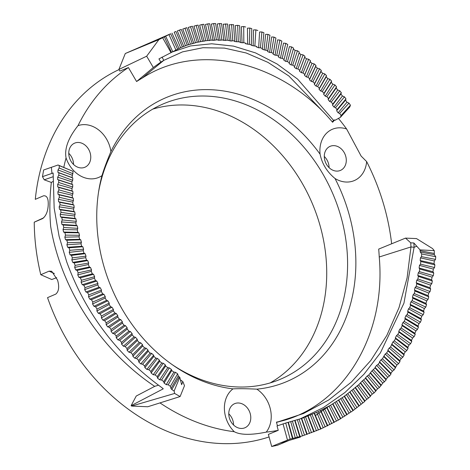 <?xml version="1.0" encoding="UTF-8"?>
<svg xmlns="http://www.w3.org/2000/svg" width="470" height="470" viewBox="0 0 470 470"><rect width="100%" height="100%" fill="white"/><g stroke="black" fill="none" stroke-linecap="round" stroke-linejoin="round"><path stroke-width="0.7" d="M170.304 33.916L125.29 53.521L158.901 39.603L170.287 33.922M52.94 176.802L44.221 179.81L42.47 176.661L53.133 172.995L54.168 208.181L59.097 236.322L66.687 261.808C85.546 313.637 117.694 355.89 163.125 388.567L162.978 388.467M266.243 432.118A27.895 22.507 66.8 0 0 270.99 412.566A27.895 22.507 66.8 0 0 256.843 389.166C246.68 388.655 238.725 388.555 232.979 388.872A27.895 22.507 66.8 0 0 234.266 431.719C240.47 435.061 251.127 435.191 266.243 432.118A198.645 160.299 -113.2 0 0 278.246 430.332L268.364 434.403L271.689 446.5L277.482 445.255L289.12 440.425L300.465 437.041M287.828 440.96L280.173 442.998L290.119 439.109L285.725 423.035L301.67 418.429L318.319 411.649L330.569 405.234L344.246 396.392L358.645 384.83L362.294 380.947L365.519 378.309L365.543 377.757L367.258 375.971L368.715 375.048L372.04 370.783L375.095 367.945L375.048 367.317L376.629 365.39L378.045 364.414L379.596 362.452L379.519 361.794L381.023 359.797L382.421 358.792L385.218 354.01L386.587 352.982L387.985 350.884L387.838 350.168L389.201 348.035L390.547 346.989L392.973 341.89L394.295 340.821L395.54 338.6L395.317 337.83L396.527 335.58L397.826 334.487L398.995 332.214L398.736 331.415L399.864 329.112L401.139 328.001L402.232 325.675L401.926 324.852L402.978 322.496L404.224 321.368L405.24 318.989L404.899 318.149L405.869 315.746L407.085 314.6L408.019 312.174L407.637 311.31L408.524 308.861L409.717 307.697L410.569 305.23L410.146 304.343L410.945 301.857L412.114 300.677L412.877 298.168L412.413 297.269L413.13 294.743L414.27 293.544L414.951 291.006L414.446 290.09L415.081 287.528L416.191 286.324L416.784 283.745L416.238 282.817L416.784 280.226L417.865 279.004L418.376 276.401L417.789 275.461L418.253 272.841L419.305 271.613L419.734 268.981L419.099 268.029L419.481 265.391L420.503 264.152L420.844 261.502L420.168 260.539L420.462 257.877L421.461 256.632L421.713 253.964L420.268 252.014L420.045 249.881L413.847 242.972A193.963 156.522 -113.2 0 1 414.105 247.291L403.93 303.221L380.377 352.905L363.921 374.285L344.892 392.55L323.366 407.613L299.919 418.999M413.847 242.972L410.733 242.837L405.534 238.108L416.502 238.59L432.5 248.536L434.274 250.645L434.345 254.717L435.761 256.732L435.508 259.399L434.333 260.956L434.039 263.617L434.879 264.886L434.544 267.536L433.328 269.087L432.952 271.725L433.74 272.988L433.316 275.614L432.065 277.153L431.601 279.773L432.329 281.013L431.818 283.622L430.538 285.149L429.985 287.74L430.661 288.962L430.068 291.541L428.746 293.057L428.111 295.612L428.728 296.817L428.047 299.361L426.695 300.865L425.973 303.391L426.537 304.572L425.773 307.075L424.381 308.567L423.576 311.052L424.087 312.209L423.241 314.677L421.813 316.146L420.926 318.589L421.384 319.723L420.45 322.144L418.993 323.595L418.024 325.998L418.423 327.096L417.413 329.476L415.921 330.909L414.869 333.259L415.221 334.329L414.123 336.655L412.601 338.065L411.467 340.368L411.767 341.402L410.592 343.67L409.035 345.062L407.825 347.306L408.072 348.305L406.82 350.52L405.228 351.889L403.941 354.075L404.141 355.038L402.808 357.194L401.192 358.534L399.823 360.66L399.976 361.577L398.572 363.674L396.921 364.984L394.107 369.955L392.427 371.241L390.911 373.233L390.97 374.067L389.419 376.029L387.709 377.287L386.129 379.214L386.14 380.001L382.78 383.115L379.407 387.521L377.645 388.719L374.102 392.92L372.305 394.089L370.524 395.787L370.407 396.427L364.931 400.839L364.773 401.427L352.964 410.657L338.394 420.062L320.652 429.022L302.463 435.896L290.119 439.109M278.246 430.332L277.041 425.938L285.725 423.035M410.733 242.837A190.227 153.508 -113.2 0 1 410.974 246.938L414.105 247.291L416.79 246.215M419.986 250.686L434.08 253.418M434.274 250.645L420.045 249.881M283.04 423.834L287.458 439.99M338.435 118.411A198.645 160.299 -113.2 0 1 346.619 128.986A27.895 22.507 66.8 0 0 320.082 154.172A154.266 124.485 66.8 0 0 110.914 151.575A27.895 22.507 66.8 0 0 78.008 125.649A198.645 160.299 -113.2 0 1 128.416 67.562L119.844 71.105L118.887 69.466L125.29 53.521M267.865 50.848L262.178 49.197L262.377 48.522L260.398 47.77L258.653 47.805L256.667 47.106L256.867 46.465L251.145 45.296L251.338 44.685L245.616 43.763L245.81 43.181L243.818 42.729L240.088 42.506L240.282 41.959L234.571 41.53L234.765 41.013L232.779 40.761L231.046 41.037L227.298 40.197L223.608 40.414L223.802 39.968L218.18 40.279L218.38 39.862L216.441 39.909L212.804 40.42L213.01 40.038L205.795 40.749L197.277 42.265L187.201 45.126L180.58 47.687L158.942 58.903L160.828 62.111L153.308 67.521L136.594 81.533A182.389 147.181 -113.2 0 1 142.222 78.108C195.338 43.463 272.812 59.05 325.081 113.734A190.191 153.479 66.8 0 1 332.584 122.271L334.746 119.879L335.081 120.273L340.427 117.306L341.097 115.526L339.646 113.446L338.124 112.812L336.649 110.761L337.037 109.68L335.533 107.665L333.988 107.066L332.454 105.086L332.831 104.023L331.274 102.078L329.705 101.514L328.119 99.605L328.477 98.565L326.867 96.691L325.275 96.162L323.648 94.323L323.983 93.307L322.332 91.509L320.722 91.016L319.048 89.253L319.365 88.266L317.673 86.539L316.04 86.086L314.318 84.406L314.624 83.437L312.885 81.792L311.234 81.381L309.477 79.777L309.771 78.837L307.991 77.274L306.328 76.898L304.531 75.382L304.807 74.466L302.997 72.985L301.317 72.656L299.49 71.223L299.754 70.341L297.909 68.943L296.212 68.661L294.355 67.31L294.608 66.452L292.734 65.148L291.024 64.907L289.138 63.65L289.379 62.821L287.481 61.605L285.76 61.406L283.851 60.236L284.086 59.426L282.159 58.309L280.437 58.157L278.504 57.081L281.871 41.125L279.926 40.091L276.783 55.278L275.056 55.172L273.105 54.185L275.925 38.041L273.969 37.095L271.36 52.511L269.621 52.446L267.659 51.559L269.945 35.209L267.877 50.778M136.594 81.533L128.416 67.562M182.313 46.959L175.939 31.461L174.182 32.195L180.58 47.687M187.201 45.126L181.308 29.428L179.517 30.074L185.427 45.76M192.195 43.557L186.796 27.689M197.277 42.265L192.383 26.244L190.526 26.708L195.438 42.705M202.447 41.242L198.064 25.104L196.178 25.474L200.572 41.589M207.693 40.502L203.827 24.264L201.918 24.54L205.795 40.749M213.01 40.038L209.667 23.729L207.74 23.905L211.089 40.185M218.38 39.862L215.571 23.5L213.627 23.582L216.441 39.909M223.802 39.968L221.535 23.582M229.266 40.35L227.533 23.964L229.254 40.255M234.765 41.013L233.572 24.657L234.753 40.919M240.282 41.959L239.635 25.656L240.276 41.859M251.338 44.685L251.779 28.617L251.344 44.591M262.377 48.522L263.905 32.736L262.389 48.439M273.317 53.451L271.36 52.511M278.728 56.312L276.783 55.278M334.746 119.879L333.582 120.408L332.255 121.877M170.857 52.446L190.573 45.931L211.729 43.78L233.478 46.113L255.539 52.904L277.047 63.973L297.627 79.148L333.582 120.408M168.971 34.61L175.845 49.885L175.486 50.067M293.292 49.127L295.178 50.39L297.445 50.778L299.32 52.088L299.026 53.092L300.882 54.444L303.132 54.89L304.971 56.288L304.666 57.328L306.493 58.768L308.72 59.267L310.529 60.753L310.212 61.834L312.004 63.356L314.207 63.908L315.981 65.477L315.646 66.593L317.403 68.197L319.588 68.808L321.321 70.459L320.969 71.605L322.684 73.291L324.84 73.949L326.532 75.682L326.168 76.857L327.837 78.625L329.964 79.33L331.614 81.14L331.227 82.35L332.854 84.189L334.951 84.947L336.549 86.833L336.144 88.072L337.724 89.987L339.787 90.792L341.338 92.743L340.914 94.012L342.436 95.998L344.469 96.849L345.967 98.87L345.521 100.169L346.989 102.219L348.987 103.112L350.432 105.204L349.815 106.931L340.427 117.306M177.554 49.05L170.663 33.787M183.811 46.459L177.325 30.95L179.517 30.074M188.746 44.75L182.754 29.058L186.796 27.683M193.781 43.316L188.288 27.46L190.526 26.708M198.904 42.147L193.922 26.161L196.178 25.474M204.109 41.26L199.644 25.163L201.918 24.54M209.385 40.655L205.449 24.469L207.74 23.905M214.731 40.326L211.318 24.076L213.627 23.582M220.13 40.279L217.252 23.994L219.566 23.565L221.523 23.623L223.791 39.874M225.571 40.52L223.232 24.217L227.527 24.011M231.046 41.037L229.254 24.745L233.567 24.704M236.551 41.83L235.3 25.58L237.638 25.345L239.624 25.703M242.074 42.905L241.368 26.72L243.713 26.549L245.698 27.007M247.608 44.262L247.449 28.165L249.787 28.059L251.779 28.617M253.13 45.896L253.524 29.916L255.862 29.869L257.854 30.527M258.653 47.805L259.593 31.96L261.925 31.983L263.905 32.736M264.152 49.99L265.638 34.31L267.965 34.392L269.933 35.238M269.621 52.446L271.648 36.948L273.969 37.095M273.329 53.421L275.925 38.041M275.056 55.172L277.617 39.88L279.926 40.091M278.733 56.288L281.871 41.125M280.437 58.157L283.533 43.105L285.836 43.369L287.757 44.503L284.091 59.414L287.757 44.491M285.76 61.406L289.391 46.606L291.676 46.935L293.574 48.157L289.379 62.816L293.574 48.157M72.01 177.56L72.785 177.96L72.703 180.327L71.933 181.831L71.892 184.216L72.703 184.628L72.703 187.025L71.975 188.541L72.022 190.943L72.856 191.372L72.944 193.793L72.257 195.314L72.392 197.741L73.255 198.175L73.426 200.614L72.785 202.147L73.003 204.597L73.896 205.037L74.154 207.493L73.549 209.027L73.855 211.494L74.777 211.941L75.118 214.408L74.56 215.953L74.947 218.427L75.899 218.879L76.328 221.358L75.811 222.903L76.287 225.383L77.268 225.841L77.785 228.326L77.303 229.865L77.867 232.35L78.878 232.809L79.483 235.3L79.042 236.839L79.694 239.324L80.728 239.782L81.416 242.267L81.022 243.801L81.757 246.286L82.82 246.744L83.595 249.223L83.237 250.757L84.054 253.23L85.146 253.688L86.004 256.156L85.687 257.678L86.586 260.139L87.708 260.597L88.648 263.053L88.372 264.563L89.353 267.007L90.498 267.465L91.521 269.897L91.28 271.401L92.343 273.828L93.518 274.28L94.617 276.695L94.417 278.187L95.563 280.584L96.761 281.031L97.942 283.422L97.778 284.896L99 287.27L100.233 287.711L101.491 290.072L101.361 291.529L102.666 293.873L103.917 294.302L105.251 296.629L105.163 298.068L106.537 300.377L107.818 300.794L109.228 303.085L109.175 304.507L110.62 306.781L111.931 307.186L113.411 309.436L113.393 310.84L114.909 313.067L116.243 313.466L117.794 315.676L117.811 317.05L119.398 319.236L120.755 319.618L122.376 321.78L122.423 323.131L124.08 325.269L125.455 325.639L127.147 327.749L127.223 329.076L128.945 331.162L130.349 331.514L132.099 333.571L132.205 334.869L133.991 336.902L135.419 337.237L137.234 339.24L137.369 340.509L139.22 342.483L140.671 342.795L142.545 344.739L142.71 345.979L144.619 347.888L146.088 348.188L148.021 350.068L148.209 351.272L150.177 353.117L151.663 353.393L153.655 355.208L153.872 356.383L155.887 358.158L157.397 358.416L159.442 360.161L159.683 361.301L161.75 363.01L163.278 363.245L165.37 364.92L165.634 366.024L167.749 367.657L169.294 367.869L171.438 369.473L171.72 370.536L173.882 372.099L175.445 372.287L177.631 373.815L178.248 375.877L179.111 376.834L171.826 389.542L170.992 388.578L170.399 386.346L168.213 384.818L166.251 384.636L164.083 383.079L163.736 381.599L161.598 380.001L159.653 379.789L157.532 378.15L157.215 376.629L155.124 374.948L153.197 374.707L151.129 372.998L150.841 371.429L148.802 369.679L146.899 369.408L144.877 367.628L144.631 366.012L142.639 364.197L140.759 363.897L138.797 362.047L138.579 360.39L136.647 358.51L134.79 358.181L132.881 356.272L132.699 354.568L130.825 352.623L128.992 352.271L127.147 350.303L127.006 348.564L125.19 346.555L123.381 346.179L121.595 344.152L121.495 342.372L119.744 340.309L117.964 339.91L116.243 337.824L116.184 336.015L114.498 333.9L112.741 333.477L111.085 331.344L111.073 329.494L109.451 327.332L107.724 326.891L106.138 324.705L106.167 322.825L104.622 320.616L102.924 320.158L101.403 317.926L101.479 316.022L100.004 313.766L98.336 313.29L96.891 311.017L97.014 309.084L95.604 306.793L93.971 306.293L92.596 303.984L92.772 302.034L91.438 299.701L89.835 299.19L88.536 296.846L88.76 294.872L87.502 292.51L85.928 291.988L84.712 289.614L84.982 287.617L83.807 285.225L82.262 284.691L81.122 282.288L81.445 280.273L80.352 277.858L78.843 277.312L77.779 274.891L78.155 272.858L77.139 270.426L75.664 269.874L74.683 267.424L75.112 265.386L74.178 262.93L72.738 262.372L71.84 259.91L72.321 257.865L71.469 255.392L70.059 254.828L69.249 252.361L69.783 250.299L69.014 247.825L67.645 247.255L66.916 244.776L67.504 242.714L66.822 240.229L65.483 239.659L64.837 237.174L65.483 235.112L64.883 232.626L63.579 232.057L63.021 229.566L63.726 227.504L63.209 225.024L61.946 224.454L61.47 221.969L62.228 219.913L61.799 217.434L60.571 216.864L60.184 214.391L60.994 212.334L60.654 209.867L59.461 209.303L59.155 206.841L60.025 204.791L59.772 202.335L58.615 201.783L58.398 199.333L59.326 197.294L59.155 194.856L58.033 194.31L57.904 191.878L58.885 189.857L58.803 187.442L57.716 186.901L57.675 184.493L58.709 182.483L58.715 180.092L57.663 179.564L57.704 177.184L58.797 175.192L58.891 172.825L57.869 172.308L58.004 169.958L59.15 167.99L59.326 165.657L58.045 164.999L73.114 171.38L72.01 177.56L57.869 172.308M277.447 425.797L276.442 422.136A190.191 153.479 66.8 0 0 285.637 419.945L276.507 422.371L303.614 413.483L328.824 399.905L351.343 382.11L370.871 360.378L386.845 335.38L399.007 307.644L407.09 277.899L410.974 246.938L379.237 256.984C386.111 332.919 346.079 401.65 285.637 419.945M315.159 415.738L329.969 405.504M180.116 396.551L174.634 393.449L174.129 391.052L179.787 377.269L181.614 384.707L182.859 381.622L184.493 385.694L180.116 396.551L147.762 406.756L131.618 406.062L131.13 405.663L136.241 396.028L154.701 386.352L158.443 385.212M131.13 405.663L163.178 388.866L162.879 388.655M42.47 176.661L43.64 169.993L51.395 167.302L51.941 173.407M51.395 167.308L58.045 164.999M171.386 52.164L164.336 36.825M162.632 37.753L170.892 52.428M405.534 238.108L378.691 249.094A182.389 147.181 -113.2 0 1 379.237 256.984M160.828 62.111A190.227 153.508 -113.2 0 1 163.772 60.372L142.222 78.108M182.859 381.622A190.227 153.508 -113.2 0 1 180.386 379.807M346.619 128.986L361.13 156.081L366.647 161.586A198.645 160.299 -113.2 0 1 391.645 243.777M234.266 431.719A198.645 160.299 -113.2 0 1 159.982 402.902M44.221 179.81L51.342 182.436C49.632 196.83 49.403 211.465 50.654 226.34C60.489 287.094 99.816 349.792 154.701 386.352M269.063 436.947A198.645 160.299 -113.2 0 1 47.535 297.645L55.795 294.103C58.879 291.406 59.473 286.747 57.569 280.12L51.682 271.243L49.045 271.172L40.784 274.715A198.645 160.299 -113.2 0 1 34.598 233.232A198.645 160.299 -113.2 0 1 34.239 222.181L42.588 218.597M42.682 218.55L42.5 218.638C45.972 216.088 47.875 211.541 48.216 205.002C48.486 198.516 46.935 195.45 43.546 195.802L35.291 199.345A198.645 160.299 -113.2 0 1 118.969 69.619M63.791 167.385A198.645 160.299 -113.2 0 1 66.053 157.855C64.349 148.626 68.332 137.892 78.008 125.649M40.784 274.715L51.776 279.521L56.711 277.653M346.179 158.508A13.101 10.575 66.8 0 0 330.128 146.329A13.101 10.575 66.8 0 0 324.4 158.237A13.101 10.575 66.8 0 0 340.456 170.41A13.101 10.575 66.8 0 0 346.179 158.508M320.082 154.172C322.026 163.772 327.008 171.885 335.028 178.506A27.895 22.507 66.8 0 0 366.647 161.586M256.843 389.166A154.266 124.485 66.8 0 0 354.515 241.245A154.266 124.485 66.8 0 0 335.028 178.506M172.032 364.52A149.619 120.737 66.8 0 0 280.913 379.031A149.619 120.737 66.8 0 0 346.284 243.072A149.619 120.737 66.8 0 0 162.955 104.023A149.619 120.737 66.8 0 0 98.424 192.912M66.053 157.855A27.895 22.507 66.8 0 0 101.99 175.616A154.266 124.485 66.8 0 0 98.682 191.231A154.266 124.485 66.8 0 0 173.43 365.495A154.266 124.485 66.8 0 0 232.979 388.872M101.99 175.616C103.894 169.235 106.866 161.228 110.914 151.575L110.697 152.086M43.81 217.751L34.239 222.181M153.308 67.521L146.669 56.206L158.901 39.603M271.689 446.5L280.173 442.998M52.799 181.567L51.342 182.436M325.945 114.668L288.797 75.94L267.971 62.381L246.209 52.993L224.396 48.093L202.928 47.723L182.542 51.864L163.772 60.372L162.05 57.064M146.669 56.206L118.887 69.466M131.618 406.062L174.634 393.449M179.111 376.834L179.787 377.269M174.129 391.052L171.826 389.542M152.785 109.105A149.619 120.737 -113.2 0 1 312.033 202.881A149.619 120.737 -113.2 0 1 270.221 382.897M228.773 413.812A13.101 10.575 -113.2 0 1 233.578 425.009M68.755 153.291A13.101 10.575 -113.2 0 1 73.561 164.488M324.288 156.463A13.101 10.575 -113.2 0 1 329.088 167.655M228.89 415.586A13.101 10.575 66.8 0 0 244.941 427.765A13.101 10.575 66.8 0 0 250.669 415.856A13.101 10.575 66.8 0 0 234.612 403.683A13.101 10.575 66.8 0 0 228.89 415.586M68.873 155.065A13.101 10.575 66.8 0 0 84.929 167.238A13.101 10.575 66.8 0 0 90.651 155.335A13.101 10.575 66.8 0 0 74.595 143.156A13.101 10.575 66.8 0 0 68.873 155.065M295.319 437.993L290.783 421.837M297.346 437.27L292.44 421.302M297.416 419.857L302.463 435.896M295.101 420.579L300.142 436.612M292.969 438.61L288.433 422.46M434.345 254.717L420.268 252.014M435.761 256.732L421.713 253.964M307.221 434.315L301.67 418.429M306.781 434.374L301.358 418.523M304.478 435.132L299.061 419.293M332.454 105.086L340.914 94.012M333.988 107.066L342.436 95.998M346.989 102.219L338.124 112.812M345.521 100.169L336.649 110.761M345.967 98.87L337.037 109.68M184.969 28.241L190.385 44.098M219.566 23.565L221.846 39.909M225.553 23.853L227.298 40.197M231.581 24.446L232.779 40.761M237.638 25.345L238.296 41.607M243.713 26.549L243.818 42.729M249.787 28.059L249.353 44.133M255.862 29.869L254.881 45.813M58.891 172.825L72.785 177.96M58.004 169.958L72.133 175.204M59.15 167.99L72.944 173.712M59.326 165.657L73.114 171.38M71.892 184.216L57.663 179.564M58.715 180.092L72.703 184.628M165.616 36.184L172.672 51.494M170.992 388.578L178.248 375.877M164.083 383.079L171.72 370.536M166.251 384.636L173.882 372.099M151.129 372.998L159.683 361.301M153.197 374.707L161.75 363.01M144.877 367.628L153.872 356.383M146.899 369.408L155.887 358.158M132.881 356.272L142.71 345.979M134.79 358.181L144.619 347.888M127.147 350.303L137.369 340.509M128.992 352.271L139.22 342.483M116.243 337.824L127.223 329.076M117.964 339.91L128.945 331.162M111.085 331.344L122.423 323.131M112.741 333.477L124.08 325.269M101.403 317.926L113.393 310.84M102.924 320.158L114.909 313.067M96.891 311.017L109.175 304.507M98.336 313.29L110.62 306.781M88.536 296.846L101.361 291.529M89.835 299.19L102.666 293.873M84.712 289.614L97.778 284.896M85.928 291.988L99 287.27M77.779 274.891L91.28 271.401M78.843 277.312L92.343 273.828M74.683 267.424L88.372 264.563M75.664 269.874L89.353 267.007M69.249 252.361L83.237 250.757M70.059 254.828L84.054 253.23M66.916 244.776L81.022 243.801M67.645 247.255L81.757 246.286M63.021 229.566L77.303 229.865M63.579 232.057L77.867 232.35M61.47 221.969L75.811 222.903M61.946 224.454L76.287 225.383M59.155 206.841L73.549 209.027M59.461 209.303L73.855 211.494M58.398 199.333L72.785 202.147M58.615 201.783L73.003 204.597M57.675 184.493L71.975 188.541M57.716 186.901L72.022 190.943M71.933 181.831L57.704 177.184M432.952 271.725L419.099 268.029M433.328 269.087L419.481 265.391M431.601 279.773L417.789 275.461M432.065 277.153L418.253 272.841M428.111 295.612L414.446 290.09M428.746 293.057L415.081 287.528M425.973 303.391L412.413 297.269M426.695 300.865L413.13 294.743M420.926 318.589L407.637 311.31M421.813 316.146L408.524 308.861M418.024 325.998L404.899 318.149M418.993 323.595L405.869 315.746M411.467 340.368L398.736 331.415M412.601 338.065L399.864 329.112M407.825 347.306L395.317 337.83M409.035 345.062L396.527 335.58M399.823 360.66L387.838 350.168M401.192 358.534L389.201 348.035M395.481 367.046L383.779 356.072M396.921 364.984L385.218 354.01M386.129 379.214L375.048 367.317M387.709 377.287L376.629 365.39M381.129 384.965L370.389 372.639M382.78 383.115L372.04 370.783M370.524 395.787L360.514 382.651M372.305 394.089L362.294 380.947M364.931 400.839L355.308 387.327M366.776 399.218L357.147 385.706M353.199 410.181L344.393 395.987M355.156 408.73L346.349 394.53M347.072 414.458L338.7 399.958M349.087 413.095L340.709 398.589M334.346 422.207L326.867 407.149M336.461 421.02L328.982 405.957M327.76 425.661L320.746 410.363M329.922 424.569L322.908 409.264M314.189 431.719L308.144 416.003M316.433 430.814L310.382 415.092M309.507 433.499L303.949 417.607M321.039 428.84L314.501 413.318M323.243 427.835L316.704 412.308M49.045 271.172L54.367 273.499M341.338 92.743L332.831 104.023M348.987 103.112L339.646 113.446M350.432 105.204L341.097 115.526M395.581 367.928L383.896 356.759M392.427 371.241L381.023 359.797M394.107 369.955L382.421 358.792M398.572 363.674L386.587 352.982M399.976 361.577L387.985 350.884M390.911 373.233L379.519 361.794M390.97 374.067L379.596 362.452M389.419 376.029L378.045 364.414M402.808 357.194L390.547 346.989M403.941 354.075L391.686 344.081M404.141 355.038L391.868 344.827M386.14 380.001L375.095 367.945M384.519 381.887L373.48 369.831M405.228 351.889L392.973 341.89M406.82 350.52L394.295 340.821M408.072 348.305L395.54 338.6M381.094 385.706L370.401 373.233M377.645 388.719L367.258 375.971M379.407 387.521L368.715 375.048M410.592 343.67L397.826 334.487M411.767 341.402L398.995 332.214M375.93 390.494L365.543 377.757M375.853 391.187L365.519 378.309M374.102 392.92L363.768 380.048M414.123 336.655L401.139 328.001M414.869 333.259L401.926 324.852M415.221 334.329L402.232 325.675M370.407 396.427L360.455 383.168M368.592 398.084L358.645 384.83M415.921 330.909L402.978 322.496M417.413 329.476L404.224 321.368M418.423 327.096L405.24 318.989M364.773 401.427L355.22 387.809M361.054 404.1L351.83 390.235M362.899 403.002L353.346 389.389M420.45 322.144L407.085 314.6M421.384 319.723L408.019 312.174M359.156 405.639L349.933 391.774M358.957 406.168L349.815 392.221M357.024 407.66L347.882 393.719M423.241 314.677L409.717 307.697M423.576 311.052L410.146 304.343M424.087 312.209L410.569 305.23M352.964 410.657L344.246 396.392M350.978 412.067L342.26 397.802M424.381 308.567L410.945 301.857M425.773 307.075L412.114 300.677M426.537 304.572L412.877 298.168M346.807 414.881L338.529 400.322M342.853 417.196L334.916 402.396M344.763 416.203L336.491 401.644M428.047 299.361L414.27 293.544M428.728 296.817L414.951 291.006M340.785 418.47L332.854 403.683M340.486 418.835L332.654 404M338.394 420.062L330.569 405.234M430.068 291.541L416.191 286.324M429.985 287.74L416.238 282.817M430.661 288.962L416.784 283.745M334.011 422.512L326.644 407.425M331.873 423.652L324.506 408.571M430.538 285.149L416.784 280.226M431.818 283.622L417.865 279.004M432.329 281.013L418.376 276.401M327.396 425.908L320.499 410.598M325.211 426.954L318.319 411.649M433.316 275.614L419.305 271.613M433.74 272.988L419.734 268.981M320.652 429.022L314.236 413.5M318.419 429.974L312.01 414.464M434.544 267.536L420.503 264.152M434.039 263.617L420.168 260.539M434.879 264.886L420.844 261.502M313.772 431.842L307.85 416.15M311.51 432.7L305.588 417.013M434.333 260.956L420.462 257.877M292.487 438.539L288.092 422.46M299.684 436.606L294.772 420.632M435.508 259.399L421.461 256.632M172.014 33.135L178.982 48.439M295.178 50.39L291.024 64.907M300.882 54.444L296.212 68.661M299.026 53.092L294.355 67.31M306.493 58.768L301.317 72.656M304.666 57.328L299.49 71.223M312.004 63.356L306.328 76.898M310.212 61.834L304.531 75.382M317.403 68.197L311.234 81.381M315.646 66.593L309.477 79.777M322.684 73.291L316.04 86.086M320.969 71.605L314.318 84.406M327.837 78.625L320.722 91.016M326.168 76.857L319.048 89.253M332.854 84.189L325.275 96.162M331.227 82.35L323.648 94.323M337.724 89.987L329.705 101.514M336.144 88.072L328.119 99.605M157.532 378.15L165.634 366.024M159.653 379.789L167.749 367.657M138.797 362.047L148.209 351.272M140.759 363.897L150.177 353.117M121.595 344.152L132.205 334.869M123.381 346.179L133.991 336.902M106.138 324.705L117.811 317.05M107.724 326.891L119.398 319.236M92.596 303.984L105.163 298.068M93.971 306.293L106.537 300.377M81.122 282.288L94.417 278.187M82.262 284.691L95.563 280.584M71.84 259.91L85.687 257.678M72.738 262.372L86.586 260.139M64.837 237.174L79.042 236.839M65.483 239.659L79.694 239.324M60.184 214.391L74.56 215.953M60.571 216.864L74.947 218.427M57.904 191.878L72.257 195.314M58.033 194.31L72.392 197.741M58.709 182.483L72.703 187.025M58.803 187.442L72.856 191.372M58.885 189.857L72.944 193.793M59.326 197.294L73.426 200.614M59.155 194.856L73.255 198.175M157.215 376.629L165.37 364.92M150.841 371.429L159.442 360.161M60.025 204.791L74.154 207.493M60.994 212.334L75.118 214.408M60.654 209.867L74.777 211.941M144.631 366.012L153.655 355.208M138.579 360.39L148.021 350.068M62.228 219.913L76.328 221.358M63.726 227.504L77.785 228.326M132.699 354.568L142.545 344.739M130.825 352.623L140.671 342.795M127.006 348.564L137.234 339.24M125.19 346.555L135.419 337.237M121.495 342.372L132.099 333.571M67.504 242.714L81.416 242.267M65.483 235.112L79.483 235.3M64.883 232.626L78.878 232.809M69.014 247.825L82.82 246.744M69.783 250.299L83.595 249.223M116.184 336.015L127.147 327.749M114.498 333.9L125.455 325.639M111.073 329.494L122.376 321.78M109.451 327.332L120.755 319.618M106.167 322.825L117.794 315.676M75.112 265.386L88.648 263.053M72.321 257.865L86.004 256.156M71.469 255.392L85.146 253.688M66.822 240.229L80.728 239.782M74.178 262.93L87.708 260.597M77.139 270.426L90.498 267.465M78.155 272.858L91.521 269.897M80.352 277.858L93.518 274.28M81.445 280.273L94.617 276.695M83.807 285.225L96.761 281.031M84.982 287.617L97.942 283.422M87.502 292.51L100.233 287.711M88.76 294.872L101.491 290.072M91.438 299.701L103.917 294.302M92.772 302.034L105.251 296.629M95.604 306.793L107.818 300.794M97.014 309.084L109.228 303.085M100.004 313.766L111.931 307.186M101.479 316.022L113.411 309.436M104.622 320.616L116.243 313.466M119.744 340.309L130.349 331.514M136.647 358.51L146.088 348.188M142.639 364.197L151.663 353.393M148.802 369.679L157.397 358.416M155.124 374.948L163.278 363.245M161.598 380.001L169.294 367.869M163.736 381.599L171.438 369.473M168.213 384.818L175.445 372.287M170.399 386.346L177.631 373.815M58.797 175.192L72.703 180.327M59.772 202.335L73.896 205.037M61.799 217.434L75.899 218.879M63.209 225.024L77.268 225.841M339.787 90.792L331.274 102.078M336.549 86.833L328.477 98.565M334.951 84.947L326.867 96.691M331.614 81.14L323.983 93.307M329.964 79.33L322.332 91.509M326.532 75.682L319.365 88.266M324.84 73.949L317.673 86.539M321.321 70.459L314.624 83.437M319.588 68.808L312.885 81.792M315.981 65.477L309.771 78.837M314.207 63.908L307.991 77.274M310.529 60.753L304.807 74.466M308.72 59.267L302.997 72.985M304.971 56.288L299.754 70.341M303.132 54.89L297.909 68.943M299.32 52.088L294.608 66.452M297.445 50.778L292.734 65.148M291.676 46.935L287.481 61.605M285.836 43.369L282.159 58.309M267.965 34.392L265.897 50.002M261.925 31.983L260.398 47.77M344.469 96.849L335.533 107.665M301.675 418.435L304.231 417.513"/></g></svg>
